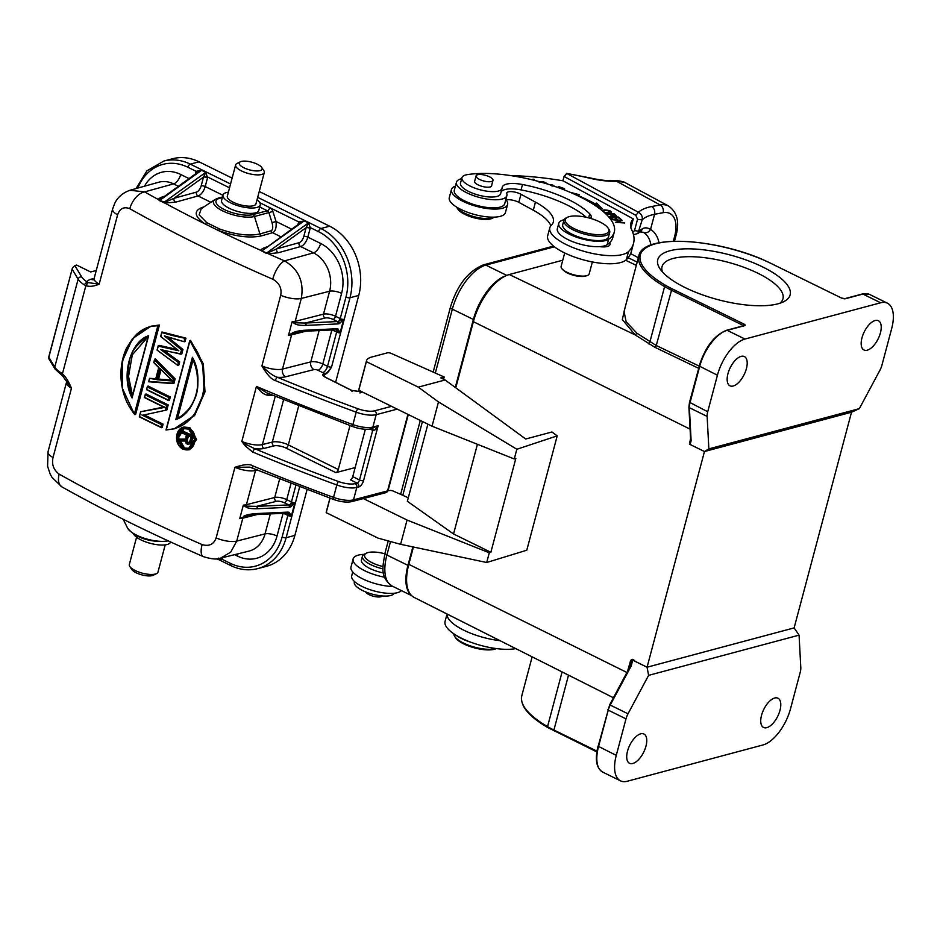 <?xml version="1.0" encoding="UTF-8"?>
<svg xmlns="http://www.w3.org/2000/svg" width="940" height="940" viewBox="0 0 940 940"><rect width="100%" height="100%" fill="white"/><g stroke="black" fill="none" stroke-linecap="round" stroke-linejoin="round"><path stroke-width="1.41" d="M259.722 207L267.383 210.772L252.907 214.59A2.961 2.397 75.2 0 1 254.458 216.505L259.933 233.931L271.002 230.782C272.847 230.171 273.199 227.468 272.071 222.686L268.934 212.699A2.961 2.397 -104.8 0 0 267.383 210.772A2.961 1.422 116.2 0 0 269.78 207.634L259.839 202.734M271.002 230.782A2.961 2.397 -105.9 0 0 272.577 232.697C275.408 231.639 276.56 227.891 276.031 221.464L291.612 229.149M299.566 223.426A2.961 0.999 14.9 0 0 298.485 222.639L298.744 221.911L299.343 223.885M257.031 199.797A19.27 6.51 -165.1 0 1 260.262 204.967A19.27 6.51 -165.1 0 1 256.796 207.482A19.27 6.51 -165.1 0 1 235.094 204.767A19.27 6.51 -165.1 0 1 223.015 195.05A19.27 6.51 -165.1 0 1 226.481 192.536A19.27 6.51 -165.1 0 1 228.385 192.171M223.015 195.05L221.582 200.443A19.27 6.51 14.9 0 0 233.661 210.161A19.27 6.51 14.9 0 0 255.363 212.875A19.27 6.51 14.9 0 0 258.829 210.36L260.262 204.967M235.635 164.923L227.316 196.201A14.829 5.005 14.9 0 0 236.61 203.675A14.829 5.005 14.9 0 0 253.307 205.754A14.829 5.005 14.9 0 0 255.962 203.816L264.281 172.549A14.829 5.005 -165.1 0 1 261.625 174.476A14.829 5.005 -165.1 0 1 244.929 172.396A14.829 5.005 -165.1 0 1 235.635 164.923A14.829 5.005 -165.1 0 1 237.056 163.431L240.358 161.797A11.856 4.007 -165.1 0 1 241.345 161.433A11.856 4.007 -165.1 0 1 252.672 162.432A11.856 4.007 -165.1 0 1 261.743 167.484A11.856 4.007 -165.1 0 1 260.004 170.633A11.856 4.007 -165.1 0 1 244.753 168.189A11.856 4.007 -165.1 0 1 240.358 161.797M261.743 167.484L263.788 170.551A14.829 5.005 -165.1 0 1 264.281 172.549M206.788 222.686L204.826 223.826L218.491 230.559C235.682 236.61 250.017 238.372 261.496 235.846L259.933 233.931C249.171 236.304 235.729 234.659 219.608 228.996L206.788 222.686L199.139 214.872L201.207 208.727M159.377 200.584L160.059 199.597L158.531 199.633L159.377 200.584L164.782 203.04L175.616 202.159A2.961 2.385 -105.5 0 1 173.982 198.317L164.77 202.358L164.782 203.04A769.966 265.691 -165.4 0 0 204.826 223.826C193.946 216.036 193.393 210.454 203.181 207.094A2.961 2.385 -105.1 0 0 203.451 207.211M164.077 196.472A2.961 2.385 -105.5 0 1 163.948 196.413C160.282 197.529 158.472 198.61 158.531 199.633A769.966 265.691 -165.4 0 1 144.596 191.901A16.603 9.471 119.4 0 0 129.791 208.704A786.592 265.891 -165.1 0 0 272.976 279.298M272.741 279.192A16.603 6.369 -66.6 0 1 284.538 260.885C298.591 269.216 304.184 281.73 301.294 298.438L295.195 321.351L323.501 314.148L329.599 291.236A29.563 23.935 -104.8 0 0 313.49 252.872A8.895 4.277 116.2 0 0 320.646 243.46A38.458 31.126 -104.8 0 1 341.608 293.362L335.51 316.275L340.233 318.613L345.967 297.04A50.396 40.796 75.2 0 0 318.519 231.651L310.306 227.609L308.426 222.956L304.219 220.888L298.744 221.911L269.78 207.634A5.934 4.794 -104.8 0 1 272.894 211.476L254.458 216.505A23.383 7.908 -165.1 0 1 222.78 210.948A23.383 7.908 -165.1 0 1 214.978 199.503L201.219 208.692M266.702 247.055A2.961 2.385 -105.5 0 1 266.572 246.997C262.248 248.407 260.486 249.605 261.261 250.592L268.346 253.765L267.994 252.813L276.607 248.912A2.961 2.385 -105.5 0 0 278.24 252.754L268.346 253.765A769.966 265.691 -165.4 0 0 284.538 260.885L313.49 252.872L300.659 246.55L278.24 252.754M300.53 222.745L304.219 220.888L262.46 250.522L300.541 222.733M266.161 253.236L261.978 251.145M160.059 199.597L197.917 172.138L201.607 170.293L196.119 171.327L187.906 167.273A2.961 1.422 116.2 0 1 190.303 164.136L230.57 183.982M163.56 202.641L205.801 172.361L203.522 177.096A2.961 0.999 14.9 0 1 207.529 177.801L205.801 172.361L201.607 170.293L159.847 200.314L164.77 202.358M178.318 186.238L173.559 183.888L144.596 191.901L130.014 190.256M48.739 358.587L48.833 357.271L48.739 358.587L48.833 357.271L54.755 367.058A2.961 2.632 -31.1 0 0 55.002 368.997L62.557 375.871L71.463 388.255C68.632 381.405 65.624 376.599 62.416 373.838L85.881 285.642C89.465 286.888 93.883 286.394 99.147 284.174L117.594 214.884C119.827 208.469 123.88 206.412 129.755 208.692M341.596 293.362A8.895 3.008 14.9 0 0 329.599 291.236L301.294 298.438A16.603 5.617 -165.1 0 1 280.696 295.289L261.896 365.93C267.078 374.661 271.566 379.56 275.361 380.594A2.961 1.034 112.6 0 1 277.382 377.293C273.352 376.071 268.194 372.287 261.896 365.93A16.603 5.617 14.9 0 0 282.505 369.079A5.934 4.77 -104.3 0 0 285.701 376.776L314.007 369.573A2.961 0.999 -165.1 0 1 318.002 370.278L322.726 372.616A8.895 3.008 14.9 0 0 324.852 373.509M280.696 295.289C282.035 288.439 279.403 283.081 272.823 279.215M59.173 474.113A16.603 9.482 119.3 0 0 61.911 486.897L52.017 477.391L50.078 473.866L47.587 466.181L48.046 451.658A16.603 5.617 14.9 0 0 53.016 457.545C51.583 464.419 53.603 469.93 59.091 474.089M58.962 474.007A786.592 265.891 14.9 0 0 202.159 544.601C209.103 546.61 213.768 544.389 216.13 537.95A16.603 5.617 14.9 0 0 236.727 541.099L265.033 533.885A8.895 3.008 -165.1 0 1 277.03 536.023A38.458 31.126 -104.8 0 1 237.468 556.081A8.895 4.277 116.2 0 0 237.867 553.848M256.009 469.224A5.934 4.77 -104.3 0 0 255.527 470.458A16.603 5.617 -165.1 0 1 234.93 467.309C243.801 464.337 249.723 463.831 252.696 465.805A2.961 1.034 112.6 0 0 252.848 467.909M245.187 445.865L252.578 451.976L254.611 448.662L246.503 444.702L245.187 445.865L241.815 441.424L246.503 444.702M189.246 449.778L196.613 439.309L189.786 427.559L183.852 427.089M174.417 428.781L194.592 415.562L204.979 391.921L203.31 363.851L190.585 340.374L189.845 340.574L202.711 364.603L204.18 392.356L193.899 415.68L174.206 428.84L166.016 430.003L174.206 428.84M176.591 349.328L159.072 345.368L158.331 345.568L157.133 350.091A812.642 338.588 24.4 0 0 177.695 365.272M180.891 354.18L160.693 349.586L178.177 362.358L178.905 362.112L178.013 365.495L178.753 365.308L179.658 361.912L178.905 362.112L162.843 350.385L181.761 353.992L182.959 349.469L182.219 349.668L166.462 336.814L184.322 341.749L185.074 341.549L185.967 338.153L161.939 331.985L160.74 336.508L177.343 349.856L158.331 345.568L158.331 346.167L178.835 350.773L160.74 336.508M182.959 349.469L167.203 336.614M179.658 361.912L163.584 350.185M156.534 378.703L149.601 378.362L155.793 378.902L158.801 367.587L153.819 362.535L154.583 359.632M175.134 378.879L155.464 358.939L154.724 359.139L154.654 359.997L164.018 369.573L173.677 379.267L174.393 379.079L173.195 383.602L173.935 383.403L175.134 378.879L174.393 379.079A886.878 424.856 -146 0 1 154.724 359.139L153.819 362.535L158.978 367.528L155.805 379.454L149.601 378.362L148.696 381.757A886.878 140.26 -2 0 0 173.195 383.602L172.631 383.179L173.677 379.267M146.804 389.501A788.378 266.49 14.9 0 0 168.154 400.029L169.576 397.173A787.896 266.326 -165.1 0 1 147.498 386.281L146.593 389.677L147.498 386.281L148.238 386.093A786.592 265.891 14.9 0 0 170.316 396.974L169.576 397.173L168.683 400.569L169.423 400.37L170.316 396.974M164.465 406.903L140.718 411.732L163.725 407.102A787.896 266.326 14.9 0 1 144.49 397.596L145.394 394.201L146.135 394.013A786.592 265.891 14.9 0 0 168.213 404.893L167.473 405.093A787.896 266.326 -165.1 0 1 145.394 394.201L145.371 394.882L145.394 394.201M144.314 414.893A786.592 265.891 14.9 0 0 163.102 424.128L162.362 424.316A787.896 266.326 -165.1 0 1 143.526 415.057L166.862 409.981L168.213 404.893M140.648 412.026L139.367 416.82A787.896 266.326 14.9 0 0 161.457 427.712L162.197 427.512L163.102 424.128M159.424 325.017L158.684 325.205L134.89 414.634L135.63 414.434L159.424 325.017L151.199 326.192M266.702 392.814L256.444 386.422C260.415 391.851 264.14 394.765 267.642 395.164A2.961 1.105 96.6 0 1 268.476 393.555M355.167 467.568L335.886 472.656A2.961 1.422 116.2 0 0 338.294 469.518L349.986 425.573M365.355 429.263L352.747 476.639A2.961 1.422 -63.8 0 1 350.35 479.776L357.118 483.113A2.961 1.422 116.2 0 0 359.515 479.976A2.961 0.999 14.9 0 0 363.533 480.681A5.934 2.844 116.2 0 1 358.728 486.967L356.801 487.472L353.511 499.869L387.562 490.892L407.925 414.376M372.651 428.44A2.961 1.422 -63.8 0 1 372.71 430.367C375.507 429.439 373.826 431.789 378.162 425.679L371.3 428.793C366.154 429.85 360.008 429.134 352.876 426.631L266.619 392.779M324.864 373.509C326.204 373.662 328.424 371.512 331.55 367.035C329.012 371.418 326.862 373.803 325.099 374.179L323.936 373.756L323.184 375.236L325.44 377.234L351.807 390.441L361.971 391.804M362.346 391.992L351.537 390.429L325.299 377.222C322.444 375.577 321.997 374.426 323.936 373.756M358.774 390.241L366.377 361.653A28.459 9.623 -165.1 0 1 366.494 360.784L358.892 389.36A28.459 9.623 14.9 0 0 358.774 390.241L432.036 426.208L514.262 458.967L515.825 458.462L490.856 552.285L489.294 552.79L407.067 520.043L363.357 498.576M432.036 426.208L438.487 401.944L516.836 449.261L514.262 458.967M516.836 449.261L557.209 435.866L526.776 550.217L486.709 562.496L489.294 552.79M613.444 697.774L414.246 597.499A44.474 21.232 116.2 0 1 408.806 564.341L413.424 547.021M557.209 435.866L551.956 431.989L525.707 439.004L445.09 379.983L418.277 387.139L438.487 401.944M455.782 387.809L473.384 321.68A44.474 21.232 116.2 0 1 509.269 274.527L635.146 334.899L654.945 347.33L698.584 368.269M708.854 448.885L707.139 416.42L689.373 407.69A1.187 0.787 177 0 1 688.914 407.114L690.665 440.214A1.187 0.787 -3 0 0 691.123 440.801L690.113 444.491L704.459 451.529L708.854 448.885L859.336 408.653L851.511 412.214L704.459 451.529L647.073 667.212L635.076 661.266C632.35 658.035 630.587 658.905 629.765 663.887L628.895 666.46A2.961 0.999 14.9 0 1 629.859 667.13M629.542 668.046L630.658 665.673L629.765 663.887M647.073 667.212L794.124 627.908L799.07 635.146L800.798 667.611A11.856 5.664 -63.8 0 1 800.222 672.288L790.505 708.807A34.087 16.274 -63.8 0 1 762.986 744.962L627.286 781.246A34.087 16.274 -63.8 0 1 620.518 780.834A34.087 16.274 -63.8 0 1 616.276 755.384L625.993 718.865A11.856 5.664 -63.8 0 1 628.014 713.801L648.6 675.366L647.073 667.212L632.726 660.186L631.234 665.884L630.658 665.661L632.209 659.892L635.076 661.266M799.07 635.146L648.6 675.366M627.52 751.13A16.309 7.779 116.2 0 0 629.553 763.303A16.309 7.779 116.2 0 0 645.956 746.195A16.309 7.779 116.2 0 0 643.923 734.023A16.309 7.779 116.2 0 0 627.52 751.13M761.541 715.293A16.309 7.779 116.2 0 0 763.574 727.466A16.309 7.779 116.2 0 0 779.977 710.37A16.309 7.779 116.2 0 0 777.944 698.197A16.309 7.779 116.2 0 0 761.541 715.293M851.511 412.214L794.124 627.908M707.139 416.42A11.856 5.664 -63.8 0 1 707.714 411.744L717.432 375.224A34.087 16.274 -63.8 0 1 744.95 339.058L880.639 302.786A34.087 16.274 -63.8 0 1 887.419 303.185A34.087 16.274 -63.8 0 1 891.661 328.636L881.943 365.166A11.856 5.664 -63.8 0 1 879.922 370.231L859.336 408.653M777.956 303.82A68.479 23.148 -165.1 0 1 712.567 298.144A68.479 23.148 -165.1 0 1 660.045 268.899A68.479 23.148 -165.1 0 1 669.926 250.768A68.479 23.148 -165.1 0 1 758.075 264.798A68.479 23.148 -165.1 0 1 783.572 301.764A68.479 23.148 -165.1 0 1 777.956 303.82M690.113 444.491L689.408 444.068L690.818 440.578M562.766 260.216L509.269 274.527M455.289 387.445L473.372 319.471A41.501 19.811 -63.8 0 1 505.885 275.749M410.98 594.926A41.501 19.811 -63.8 0 1 407.948 565.363L412.86 546.892M352.747 571.943L351.713 575.856A26.085 8.812 14.9 0 0 360.443 585.608A26.085 8.812 14.9 0 0 401.404 590.602M447.052 614.008L445.078 621.399A41.501 14.03 14.9 0 0 458.967 636.92A41.501 14.03 14.9 0 0 515.813 648.624M633.478 234.706L637.884 233.484L642.161 219.913A68.185 23.054 14.9 0 1 646.168 217.058A68.185 23.054 14.9 0 1 654.581 214.273L663.135 212.699A5.934 4.547 -100.5 0 0 660.197 204.932L651.608 206.53C654.216 208.269 655.204 210.854 654.581 214.273L650.539 229.478C647.59 227.574 644.852 227.363 642.314 228.831A5.934 5.288 -119.9 0 1 640.011 231.91L643.277 232.297C646.133 233.437 648.541 232.497 650.539 229.478A47.435 25.909 118.4 0 1 659.022 242.79M564.071 176.45L635.851 215.331L637.52 219.326L642.161 219.913C642.749 216.541 641.503 214.003 638.436 212.287L566.902 173.536A155.934 52.711 -165.1 0 1 590.144 178.306A45.649 15.428 14.9 0 0 616.605 181.314L660.197 204.932A35.579 19.434 -61.6 0 1 668.54 206.013L623.925 181.996A5.934 4.958 110.7 0 1 624.442 182.231L616.605 181.314A5.934 3.737 -92 0 0 614.96 180.786C607.71 181.009 599.403 180.057 590.062 177.918L566.714 173.395L564.071 176.45L562.907 180.797M564.306 176.579L566.714 173.395M637.52 219.326L634.512 230.653L632.749 232.333M511.219 175.662A154.16 52.111 -165.1 0 1 563.037 180.821L633.29 218.879L631.139 226.975A77.08 26.05 -165.1 0 0 630.775 227.386M635.851 215.331L638.436 212.287A74.119 25.051 14.9 0 1 642.42 209.561A74.119 25.051 14.9 0 1 651.608 206.53M505.673 200.126A8.895 3.008 -165.1 0 1 506.178 199.962A8.895 3.008 -165.1 0 1 518.821 202.358L533.297 210.208A53.357 18.036 -165.1 0 1 550.852 225.8M549.818 227.75L547.668 235.846A41.501 14.03 14.9 0 0 561.556 251.356A41.501 14.03 14.9 0 0 626.357 259.675A136.371 46.095 14.9 0 0 631.363 251.497L633.525 243.413A136.371 46.095 -165.1 0 1 628.508 251.579A41.501 14.03 -165.1 0 1 563.706 243.272A41.501 14.03 -165.1 0 1 549.818 227.75A41.501 14.03 -165.1 0 1 551.345 225.259A53.357 18.036 14.9 0 0 553.308 222.063A53.357 18.036 14.9 0 0 535.447 202.112L520.971 194.275A8.895 3.008 14.9 0 0 512.1 191.678A8.895 3.008 14.9 0 0 506.754 193.017A8.895 3.008 14.9 0 0 506.789 193.687A26.085 8.812 -165.1 0 1 506.872 195.626A26.085 8.812 -165.1 0 1 500.879 199.327A26.085 8.812 -165.1 0 1 465.183 191.96A26.085 8.812 -165.1 0 1 456.452 182.207A26.085 8.812 -165.1 0 1 461.693 178.671M601.588 246.445A14.829 5.005 -165.1 0 1 602.47 246.879M633.29 218.879A77.08 26.05 14.9 0 0 630.881 223.086A77.08 26.05 14.9 0 0 631.034 228.479A136.371 46.095 -165.1 0 1 633.525 243.413M534.014 180.257L534.143 179.446L532.992 179.152L532.851 179.975M612.727 219.725L620.529 220.63L615.383 222.369L624.759 222.98L616.969 222.075L622.104 220.336L612.727 219.725M591.718 203.31A99.91 33.77 -165.1 0 1 592.705 203.827L592.6 203.851M596.442 206.377L602.387 208.739L596.677 203.087L594.573 203.487A102.871 34.768 14.9 0 0 577.677 195.344L579.24 194.686L570.122 192.289M609.332 216.752L612.257 219.279L613.315 219.314L610.906 217.234L613.973 217.316L617.192 219.232L615.03 217.351L617.792 217.434L621.164 219.466L618.332 217.023L609.332 216.752M525.26 178.236L529.678 179.211M530.971 179.517L523.944 177.954M558.689 187.788L564.564 188.682L558.536 186.567L557.596 187.401M606.136 214.191L609.531 214.167L610.671 215.037C614.161 216.564 616.041 216.717 616.311 215.471L614.055 213.674L605.666 213.744M552.262 186.108C549.794 184.804 550.018 184.487 552.908 185.133L554.565 186.332M555.399 186.625L549.477 184.651M547.444 184.017L547.386 183.911C544.225 181.514 541.499 181.079 539.184 182.63M604.467 212.64L610.859 212.816C611.987 211.195 609.755 210.231 604.161 209.914L601.929 210.478M610.859 212.816L611.505 212.299M501.126 191.866A23.712 8.014 -165.1 0 1 521.054 189.904A67.586 22.842 -165.1 0 1 571.32 207.164A67.586 22.842 -165.1 0 1 586.255 217.293M558.771 223.356L557.326 228.749A26.684 9.024 14.9 0 0 566.256 238.725A26.684 9.024 14.9 0 0 589.439 246.104A26.684 9.024 14.9 0 0 599.614 246.633A14.829 5.005 14.9 0 0 610.001 244.553A14.829 5.005 14.9 0 0 609.614 242.732A87.15 29.457 14.9 0 0 612.845 237.468L614.278 232.074A87.15 29.457 -165.1 0 1 608.591 239.289A26.684 9.024 -165.1 0 1 567.689 233.332A26.684 9.024 -165.1 0 1 558.771 223.356A26.684 9.024 -165.1 0 1 564.094 219.737M461.951 177.684L460.518 183.077A20.751 7.015 14.9 0 0 467.462 190.832A20.751 7.015 14.9 0 0 495.58 196.742A20.751 7.015 14.9 0 0 500.621 193.746L502.054 188.353A20.751 7.015 -165.1 0 1 489.587 191.49A20.751 7.015 -165.1 0 1 468.896 185.45A20.751 7.015 -165.1 0 1 461.951 177.684A20.751 7.015 -165.1 0 1 466.98 174.699A87.15 29.457 -165.1 0 1 585.115 199.492A87.15 29.457 -165.1 0 1 614.278 232.074M506.178 199.962A29.058 9.823 -165.1 0 1 507.588 204.474A29.058 9.823 -165.1 0 1 500.903 208.598A29.058 9.823 -165.1 0 1 468.555 203.768A29.058 9.823 -165.1 0 1 451.435 189.539A29.058 9.823 -165.1 0 1 455.406 186.12M456.452 182.207L454.302 190.303A26.085 8.812 14.9 0 0 463.032 200.055A26.085 8.812 14.9 0 0 489.047 207.658A26.085 8.812 14.9 0 0 504.721 203.71L506.872 195.626M451.435 189.539L449.285 197.623A29.058 9.823 14.9 0 0 466.393 211.853A29.058 9.823 14.9 0 0 498.752 216.682A29.058 9.823 14.9 0 0 505.438 212.569L507.588 204.474M456.452 207A20.751 7.015 14.9 0 0 456.699 207.399A20.751 7.015 14.9 0 0 469.812 215.354A20.751 7.015 14.9 0 0 494.135 217.363A20.751 7.015 14.9 0 0 494.558 217.14M456.699 207.399L457.933 209.244A18.976 6.415 14.9 0 0 469.918 216.517A18.976 6.415 14.9 0 0 492.161 218.35L494.135 217.363M534.143 179.446L533.932 180.245M622.104 220.336L621.939 220.924M620.529 220.63L620.341 221.3M594.573 203.487L594.197 204.873M596.677 203.087L596.242 204.709L594.456 205.037M596.242 204.709L598.933 207.364M618.332 217.023L618.144 217.739M615.03 217.351L614.842 218.068M610.906 217.234L610.718 217.951M558.536 186.567L558.243 187.636M613.879 214.332L614.055 213.674M610.377 214.814L610.553 214.155L613.62 214.132L615.218 215.425L614.819 217.175M615.218 215.425C614.243 216.224 612.68 215.8 610.553 214.155M614.995 216.282L615.159 215.671M541.322 182.207L546.14 183.617M602.951 211.312L604.808 210.372L607.922 210.572L610.366 212.029L605.419 212.475L603.492 211.782M590.532 218.386A17.79 6.016 14.9 0 0 591.201 217.305A17.79 6.016 14.9 0 0 589.709 213.827A67.586 22.842 14.9 0 0 572.754 201.771A67.586 22.842 14.9 0 0 522.487 184.51A23.712 8.014 14.9 0 0 502.23 187.236A23.712 8.014 14.9 0 0 502.136 187.836A20.751 7.015 -165.1 0 1 502.054 188.353M599.614 246.633A26.684 9.024 14.9 0 0 607.158 244.682A87.15 29.457 14.9 0 0 609.614 242.732M564.693 252.966L561.133 266.349A14.523 4.912 14.9 0 0 561.615 268.311A14.523 4.912 14.9 0 0 565.998 271.778A14.523 4.912 14.9 0 0 585.867 275.878A14.523 4.912 14.9 0 0 587.817 275.279A14.523 4.912 14.9 0 0 589.204 273.822L592.365 261.954M562.343 269.404L566.374 272.565C572.965 275.726 579.181 276.971 585.021 276.325L587.817 275.279M625.124 307.415L622.327 319.565L635.146 334.899L637.014 333.277L626.146 321.774L624.043 311.516L638.859 255.809C642.466 234.436 712.191 237.632 762.693 259.511L762.81 259.64M717.432 375.224L699.184 366.012C705.212 347.13 714.341 335.216 726.585 330.269A1.187 0.964 75 0 1 727.172 330.339L744.598 325.675A2.961 0.999 14.9 0 0 743.94 324.077L671.959 288.745L656.238 345.497L637.014 333.277M727.959 373.662A16.309 7.779 116.2 0 0 729.992 385.823A16.309 7.779 116.2 0 0 746.384 368.727A16.309 7.779 116.2 0 0 744.363 356.554A16.309 7.779 116.2 0 0 727.959 373.662M861.98 337.824A16.309 7.779 116.2 0 0 864.013 349.997A16.309 7.779 116.2 0 0 880.416 332.901A16.309 7.779 116.2 0 0 878.383 320.728A16.309 7.779 116.2 0 0 861.98 337.824M474.782 180.75A8.895 3.008 14.9 0 0 474.5 181.244A8.895 3.008 14.9 0 0 477.485 184.569A8.895 3.008 14.9 0 0 486.344 187.154A8.895 3.008 14.9 0 0 491.69 185.814A8.895 3.008 14.9 0 0 491.69 185.251M563.871 220.312L562.719 224.625A23.712 8.014 14.9 0 0 570.662 233.496A23.712 8.014 14.9 0 0 594.303 240.405A23.712 8.014 14.9 0 0 608.568 236.821L609.707 232.509A23.712 8.014 -165.1 0 1 604.255 235.87A23.712 8.014 -165.1 0 1 571.814 229.184A23.712 8.014 -165.1 0 1 563.871 220.312A23.712 8.014 -165.1 0 1 566.139 217.939L567.466 217.281A22.525 7.614 -165.1 0 1 570.486 216.341A22.525 7.614 -165.1 0 1 601.306 222.698A22.525 7.614 -165.1 0 1 608.098 228.091A22.525 7.614 -165.1 0 1 603.668 234.319A22.525 7.614 -165.1 0 1 572.848 227.962A22.525 7.614 -165.1 0 1 567.466 217.281M492.595 180.962A8.742 2.961 -165.1 0 1 482.819 180.715A8.742 2.961 -165.1 0 1 476.075 175.886A8.742 2.961 -165.1 0 1 476.463 175.298A8.742 2.961 -165.1 0 1 486.238 175.545A8.742 2.961 -165.1 0 1 492.983 180.386A8.742 2.961 -165.1 0 1 492.595 180.962M608.098 228.091L608.92 229.313A23.712 8.014 -165.1 0 1 609.707 232.509M500.01 640.669A41.501 14.03 -165.1 0 1 461.117 628.825A41.501 14.03 -165.1 0 1 447.099 614.032M384.636 577.231A29.058 9.823 -165.1 0 1 360.137 568.183A29.058 9.823 -165.1 0 1 353.146 558.924L350.996 567.008A29.058 9.823 14.9 0 0 357.987 576.267A29.058 9.823 14.9 0 0 393.12 586.537M353.146 558.924A29.058 9.823 -165.1 0 1 364.027 554.353M383.062 568.888A20.751 7.015 -165.1 0 1 364.555 560.604A20.751 7.015 -165.1 0 1 362.464 556.198L361.454 559.97A20.751 7.015 14.9 0 0 363.545 564.376A20.751 7.015 14.9 0 0 383.508 572.965M362.464 556.198A20.751 7.015 -165.1 0 1 364.45 554.118L366.424 553.143A18.976 6.415 -165.1 0 1 384.824 553.778M383.015 566.55A18.976 6.415 -165.1 0 1 366.518 559.065A18.976 6.415 -165.1 0 1 366.424 553.143M455.888 635.146A26.684 9.024 14.9 0 0 460.083 637.766A26.684 9.024 14.9 0 0 471.457 642.455M354.498 581.531L354.333 582.119A20.751 7.015 14.9 0 0 361.277 589.874A20.751 7.015 14.9 0 0 381.335 595.866A20.751 7.015 14.9 0 0 394.271 593.234M365.707 591.942A8.742 2.961 14.9 0 0 377.88 596.971A8.742 2.961 14.9 0 0 382.333 595.96M453.879 633.854A23.712 8.014 14.9 0 0 454.76 636.556A23.712 8.014 14.9 0 0 461.904 642.243A23.712 8.014 14.9 0 0 494.346 648.929A23.712 8.014 14.9 0 0 496.026 648.53M454.76 636.556L455.571 637.79A22.525 7.614 14.9 0 0 462.363 643.183A22.525 7.614 14.9 0 0 493.195 649.54A22.525 7.614 14.9 0 0 496.214 648.6L496.285 648.565M427.888 424.175L407.361 501.279L453.55 533.979L490.856 552.285M388.044 490.692L389.889 490.504A2.961 0.999 -165.1 0 1 393.402 491.138L408.301 497.777M486.709 562.496L400.605 544.307L407.067 520.043M400.605 544.307L378.103 538.138L326.204 512.653L330.058 498.165M329.952 498.13L326.321 511.771A28.459 9.623 14.9 0 0 326.204 512.653M408.301 414.552L387.997 490.809L386.011 492.607L351.924 501.584C346.778 502.653 340.644 501.937 333.5 499.434A2.961 0.729 -69.9 0 1 333.524 497.389A17.79 6.016 14.9 0 0 353.511 499.869A2.961 2.397 75.2 0 1 351.924 501.584M216.13 537.95L234.93 467.309L249.817 467.133M325.099 374.179L323.795 376.188M310.153 228.385L310.306 227.609L306.135 227.68A2.961 0.999 14.9 0 1 310.153 228.385L307.827 237.138L320.657 243.46M306.299 227.316L308.426 222.956L266.666 252.978L267.994 252.813M219.608 228.996L218.491 230.559A769.966 265.691 -165.4 0 0 261.261 250.592L262.46 250.522M335.615 382.333L358.739 295.43A53.357 43.193 -104.8 0 0 329.67 226.211L259.24 191.49M232.121 178.118L199.069 161.821A53.357 43.193 -104.8 0 0 172.549 158.754L163.795 161.069A53.357 43.193 75.2 0 1 190.303 164.136L199.069 161.821M93.941 279.568L93.189 279.85L94.176 278.287A16.603 5.617 14.9 0 0 99.147 284.174L88.066 282.599L85.881 285.642L84.189 284.773L87.091 281.906A26.684 9.024 -165.1 0 1 81.651 276.865L74.812 265.55L76.657 265.068L90.651 271.966L96.256 270.485M219.937 558.289L220.547 558.149C217.222 559.676 211.488 559.159 203.346 556.621A16.603 6.357 -66.5 0 1 202.112 544.601M133.539 533.873A19.27 6.51 14.9 0 0 147.756 542.591A19.27 6.51 14.9 0 0 167.12 544.507A19.27 6.51 14.9 0 0 170.587 541.992L170.587 541.969M136.57 537.245L129.321 564.505A14.829 5.005 14.9 0 0 129.814 566.491A14.829 5.005 14.9 0 0 141.153 572.812A14.829 5.005 14.9 0 0 155.3 574.058A14.829 5.005 14.9 0 0 156.545 573.611A14.829 5.005 14.9 0 0 157.967 572.119L165.217 544.871M129.814 566.491L131.858 569.558A11.856 4.007 14.9 0 0 140.929 574.61A11.856 4.007 14.9 0 0 152.257 575.609A11.856 4.007 14.9 0 0 153.243 575.245L156.545 573.611M270.344 513.922L265.033 533.885A29.563 23.935 -104.8 0 1 249.03 551.087L220.559 558.149L230.711 552.144L236.727 541.099L242.826 518.175A16.603 5.617 -165.1 0 1 239.747 518.598L247.537 515.661L254.869 514.627L287.017 513.146A1.774 1.14 -92.6 0 1 286.5 512.993M257.184 514.521L242.826 518.175A2.961 2.385 -104.3 0 1 243.448 517.024L239.747 518.598L243.343 505.109L245.986 507.024L246.351 506.131L243.343 505.109A16.603 5.617 14.9 0 0 246.421 504.698L274.715 497.495A8.895 3.008 -165.1 0 1 286.724 499.622L291.447 501.948A2.961 1.422 116.2 0 1 289.685 504.757L288.662 504.897A1.774 1.14 87.4 0 1 289.285 507.259L290.707 506.907L294.901 502.736L289.685 504.757L290.707 506.907M307.086 489.552L294.89 535.401A53.357 43.193 -104.8 0 1 266.514 566.303L257.76 568.606A53.357 43.193 75.2 0 0 286.136 537.704L294.89 535.401M305.958 331.186L291.612 334.84A2.961 2.385 -104.3 0 1 292.234 333.688L303.655 331.291A1.774 1.14 87.4 0 0 304.642 330.245C299.167 330.61 295.054 331.55 292.281 333.042L288.533 335.251L292.281 333.042M294.772 323.689L295.137 322.784A2.961 2.385 -104.3 0 1 295.195 321.351A16.603 5.617 14.9 0 1 292.117 321.774L294.772 323.689C296.629 324.923 300.342 325.498 305.935 325.393A1.774 1.14 87.4 0 0 305.3 323.043L295.137 322.784L292.117 321.774L288.533 335.251A16.603 5.617 -165.1 0 0 291.612 334.84L282.505 369.079L310.799 361.877A8.895 3.008 -165.1 0 1 322.808 364.003A5.934 2.844 -63.8 0 1 318.002 370.278M338.071 323.912L339.493 323.572L343.676 319.389L337.437 321.562A1.774 1.14 87.4 0 1 338.071 323.912L305.935 325.393M338.048 328.988L336.226 329.858L340.092 332.877L338.048 328.988L336.779 328.765A1.774 1.14 87.4 0 1 335.815 329.799L303.655 331.291M339.493 323.572L338.471 321.41A2.961 1.422 116.2 0 0 340.233 318.613A2.961 0.999 14.9 0 0 343.676 319.389L340.092 332.877A2.961 0.999 -165.1 0 1 336.637 332.09A2.961 1.422 116.2 0 0 336.273 329.87L335.803 329.799M218.28 558.113L218.832 559.676L230.653 565.504A2.961 1.422 -63.8 0 1 230.276 563.295A50.396 40.796 75.2 0 0 282.118 536.999L287.863 515.426L283.551 513.311M218.656 559.617L216.4 558.818L218.832 559.676L222.063 559.241L222.31 558.513A2.961 0.999 -165.1 0 0 221.018 558.031M230.276 563.295L220.007 558.266M243.495 516.389C245.552 515.038 249.676 514.11 255.856 513.593A1.774 1.14 87.4 0 1 254.893 514.627M289.262 512.323L287.44 513.193L291.306 516.213L289.262 512.323L287.993 512.112A1.774 1.14 -92.6 0 1 287.029 513.146M245.986 507.024C247.761 508.27 251.474 508.834 257.149 508.74A1.774 1.14 87.4 0 0 256.514 506.378L246.351 506.131A2.961 2.385 -104.3 0 1 246.421 504.698L255.527 470.458L257.666 469.906M295.889 485.228L291.447 501.948A2.961 0.999 14.9 0 0 294.901 502.736L291.306 516.213A2.961 0.999 -165.1 0 1 287.863 515.426A2.961 1.422 116.2 0 0 287.487 513.216L287.017 513.146M63.192 376.082L62.416 373.838L60.806 372.663L62.263 375.201A22.525 7.614 -165.1 0 1 62.275 375.178L62.287 375.213M74.812 265.55L72.392 268.112L48.833 357.271M88.066 282.599L87.091 281.906A22.525 7.614 14.9 0 1 90.945 279.25A5.934 4.829 -105.3 0 0 93.389 279.685M196.942 172.843A2.961 0.999 14.9 0 0 195.873 172.043L196.119 171.327L196.719 173.289M203.675 176.72L207.681 177.025L229.548 187.8M477.414 444.291L453.55 533.979M366.377 361.653L418.277 387.139M366.494 360.784A28.459 9.623 -165.1 0 1 371.547 357.082L387.456 352.829A2.961 0.999 -165.1 0 1 391.228 353.416L444.185 376.999L440.837 377.892L445.09 379.983M443.586 379.243L444.185 376.999M662.559 272.083A62.557 21.138 -165.1 0 1 662.066 266.608A62.557 21.138 -165.1 0 1 673.169 258.465A62.557 21.138 -165.1 0 1 743.646 267.195A62.557 21.138 -165.1 0 1 782.961 298.767A62.557 21.138 -165.1 0 1 779.8 303.279M183.3 449.32L183.171 448.968C171.621 443.997 177.331 422.554 188.682 428.264C200.291 433.211 194.592 454.631 183.171 448.968L188.952 449.872L195.849 439.368L189.046 427.759L183.441 427.183L176.555 437.547L183.159 449.25M183.3 448.486C193.887 454.255 199.774 433.164 188.552 428.746C178.036 422.953 172.126 444.021 183.3 448.486L177.731 437.582L183.77 428.605L188.541 429.039M188.682 429.098L194.674 439.462L188.599 448.451L183.664 447.969L188.964 448.345M184.134 428.522L178.494 437.829L184.405 447.781M186.096 439.098L180.175 439.156L179.693 440.942L185.392 441.024L186.191 443.316M185.392 441.024L186.778 443.656L189.116 443.739L190.432 442.082L191.925 436.454A788.378 266.49 -165.1 0 1 182.278 431.989L182.995 431.096A786.592 265.891 14.9 0 0 193.429 435.925L182.254 431.296L181.855 432.811L186.496 434.973L185.356 439.297L180.221 439.72L185.415 439.849L186.496 434.973M190.303 443.892L188.141 444.056L191.243 443.187L193.429 435.925M191.807 442.023L191.043 442.223L192.677 436.125L191.925 436.454M191.243 443.187L190.479 443.386L191.043 442.223L190.432 442.082M189.116 443.739L189.939 443.116M187.542 444.009L188.364 444.432M186.778 443.656L187.577 444.315M181.855 432.811L182.254 431.296M185.474 440.637L179.998 440.566L180.175 439.156M187.824 435.596L187.307 435.067A788.378 266.49 14.9 0 0 191.419 436.959L187.307 435.067L185.897 440.39L187.048 443.046L189.492 443.081L191.149 437.194M185.897 440.39L186.555 441.283L185.909 441.436M189.621 442.728L188.881 442.67A786.592 265.891 -165.1 0 1 188.212 442.364L187.307 441.083L186.308 442.352M187.612 441.8L186.86 442L187.471 442.564L188.846 442.928M187.812 435.655L186.531 440.425L187.283 440.226L188.435 435.913M187.307 441.083L187.283 440.226M190.009 442.282L191.419 436.959M189.492 443.081L189.809 442.082M187.847 443.41L188.881 442.67M187.048 443.046L188.212 442.364M166.098 429.827L189.716 341.044M166.345 429.58L189.786 341.49C217.916 371.711 202.511 429.627 166.345 429.58L166.051 429.991M175.839 419.546C196.437 412.848 204.215 377.375 192.406 357.306L175.839 419.546L176.72 418.688C185.85 414.27 192.171 406.597 195.661 395.67C197.882 391.334 198.199 382.78 196.601 370.031L192.618 358.234M192.747 358.504L176.743 418.641C177.319 419.757 190.844 409.582 193.499 401.439C199.562 390.523 199.315 376.164 192.782 358.387L192.406 357.306L192.782 358.387M177.531 418.3L193.182 359.468M185.967 338.153L185.227 338.353A812.642 202.37 -174 0 1 161.939 331.985L161.939 332.607L173.042 335.674L185.227 338.353L184.322 341.749L164.347 335.897L181.491 349.892L182.219 349.668L181.02 354.192L160.693 349.586M178.177 362.358L178.013 365.495L157.133 350.091M181.491 349.892L180.468 353.734L181.02 354.192M164.347 335.897L184.193 341.725M184.451 338.753L184.322 341.749M160.928 336.414L161.939 331.985M178.835 350.773L160.716 336.567M157.321 349.974L158.331 345.568M149.519 378.691L148.743 381.581M148.955 381.405L172.631 383.179M172.772 381.041L160.035 368.363L157.004 379.748L172.772 381.041M157.004 379.748L171.891 380.418L160.517 369.079M172.631 380.218L158.554 379.067L161.046 369.702M158.554 379.067L157.814 379.267L160.505 369.15M147.498 386.281L147.474 386.963A788.378 266.49 -165.1 0 0 168.824 397.491M166.11 410.181L167.473 405.093L166.721 405.41A788.378 266.49 -165.1 0 1 145.371 394.882L144.49 397.596L163.725 407.149M161.457 427.712L160.928 427.171L161.457 427.712L162.362 424.316L161.598 424.645A788.378 266.49 -165.1 0 1 141.893 414.94M139.367 416.82L140.718 411.732L164.864 407.373A788.378 266.49 14.9 0 1 144.69 397.42M157.861 325.757L134.42 413.847L134.89 414.634L134.42 413.847C108.182 383.132 123.598 325.205 157.861 325.757L150.893 326.251L132.528 338.647L122.341 361.089L122.4 388.314L134.197 413.788M148.626 335.721C130.19 341.314 120.602 376.623 132.058 397.973L148.626 335.721M132.235 396.739L148.273 336.45C136.805 344.028 130.554 352.241 129.52 361.089C127.535 371.84 127.17 379.29 128.439 383.438L132.235 396.739M148.144 336.685L132.305 354.815L128.533 376.458L132.517 395.423M272.071 222.686L276.031 221.464L272.894 211.476M280.931 236.821L272.577 232.697L261.496 235.846M297.98 224.566L298.485 222.639M252.907 214.59A21.056 7.12 -165.1 0 1 224.378 209.573A21.056 7.12 -165.1 0 1 219.76 198.258L222.345 197.576M214.978 199.503L218.292 198.082A2.961 2.397 75.2 0 1 219.76 198.258M318.519 231.651A2.961 1.422 -63.8 0 1 320.916 228.514A53.357 43.193 75.2 0 1 349.986 297.745A2.961 0.999 -165.1 0 1 345.967 297.04M257.689 197.341L320.916 228.514L329.67 226.211M207.529 177.801L205.202 186.555L222.956 195.297M201.184 185.85A2.961 0.999 -165.1 0 1 205.202 186.555A8.895 4.277 -63.8 0 1 198.046 195.955A2.961 2.385 74.5 0 1 196.413 192.113L173.982 198.317L203.522 177.096L201.184 185.85A5.934 2.844 -63.8 0 1 196.413 192.124M210.842 202.264L198.046 195.955L175.616 202.159M203.91 206.906L203.181 207.094M188.987 178.565L180.715 174.476A8.895 4.277 -63.8 0 1 173.559 183.888A29.563 23.935 -104.8 0 0 158.59 182.266L130.355 190.162C120.261 193.464 116.149 200.291 114.739 203.369L112.612 208.997A16.603 5.617 -165.1 0 0 117.594 214.884M275.244 396.375L262.413 444.573A16.603 5.617 14.9 0 1 241.815 441.424L256.444 386.422A786.592 265.891 14.9 0 0 352.899 424.586A2.961 0.729 110.1 0 0 352.876 426.631M397.232 409.123L376.176 414.669A17.79 6.016 -165.1 0 1 356.19 412.178L352.899 424.586A17.79 6.016 14.9 0 0 372.875 427.077L378.162 425.679L363.533 480.681M391.569 406.339L374.566 410.827A14.829 5.005 -165.1 0 1 357.905 408.747A2.961 0.729 110.1 0 0 356.19 412.178A786.592 265.891 -165.1 0 1 275.361 380.594M53.016 457.545L71.463 388.255A16.603 5.617 -165.1 0 1 66.481 382.369L48.046 451.658M252.696 465.805A786.592 265.891 14.9 0 0 333.524 497.389L336.826 484.981A786.592 265.891 -165.1 0 1 252.578 451.976M272.812 395.364A16.603 5.617 -165.1 0 1 267.642 395.164M355.191 483.618A2.961 2.397 75.2 0 1 356.801 487.472A17.79 6.016 -165.1 0 1 336.826 484.981A2.961 0.729 -69.9 0 1 338.541 481.55A14.829 5.005 -165.1 0 0 355.191 483.618L357.118 483.113A2.961 2.397 -104.8 0 1 358.728 486.967M338.541 481.55A783.631 264.88 -165.1 0 1 254.611 448.662A19.564 6.615 14.9 0 0 264.011 448.427L273.928 445.901A8.895 3.008 -165.1 0 1 285.936 448.028L335.886 472.656M352.747 476.639L359.515 479.976L372.71 430.367L370.055 429.051M374.566 410.827A2.961 2.397 75.2 0 1 376.176 414.669L372.875 427.077A2.961 2.397 75.2 0 1 371.3 428.793M357.905 408.747A783.631 264.88 -165.1 0 1 277.382 377.293A22.525 7.614 14.9 0 0 285.701 376.776M627.579 671.383L628.895 666.46M408.806 564.341L626.98 672.511M690.077 429.122L473.384 321.68M689.408 444.068L690.583 438.557M631.234 665.884L610.236 705.07L628.014 713.801M609.778 704.941L610.236 705.07A11.856 5.664 116.2 0 0 608.227 710.135L607.957 709.5M625.993 718.865L608.227 710.135L598.51 746.666A34.087 16.274 116.2 0 0 602.74 772.116C596.348 768.18 594.773 759.532 598.028 746.172L616.276 755.384M744.95 339.058L727.172 330.339A34.087 16.274 116.2 0 0 699.654 366.494L689.937 403.013A11.856 5.664 116.2 0 0 689.373 407.69L691.123 440.801M689.678 402.379L707.714 411.744M880.639 302.786L862.873 294.055L845.448 298.72A2.961 0.999 14.9 0 1 841.441 298.015L769.461 262.671A58.104 19.646 -165.1 0 0 762.516 259.522L769.461 262.671M671.959 288.745A58.104 19.646 -165.1 0 1 665.696 285.408A86.562 29.258 -165.1 0 1 655.662 243.766A86.562 29.258 -165.1 0 1 762.516 259.522M869.653 294.467A34.087 16.274 116.2 0 0 862.873 294.055A1.187 0.964 -105 0 0 862.286 293.997L869.653 294.467L887.419 303.185M841.441 298.015L844.86 298.65A1.187 0.964 75 0 1 845.448 298.72M769.848 262.871L841.817 298.192M665.708 285.408A1.187 0.693 120.1 0 0 664.615 286.594A87.749 29.657 -165.1 0 1 638.859 255.809M743.552 325.734A1.774 0.599 14.9 0 0 742.976 325.346L671.007 290.002A59.291 20.046 -165.1 0 1 664.615 286.594L649.857 342.089L648.365 343.84M742.823 325.933L743.94 324.077M744.598 325.675A1.187 0.964 -105 0 0 744.01 325.616L743.693 326.062M688.914 407.114L689.466 402.531L699.395 365.86M554.389 246.797L485.827 265.115L506.731 275.385M553.531 246.116L483.454 264.857A4.747 3.842 75 0 1 485.827 265.115A41.501 19.811 116.2 0 0 452.328 309.143L435.373 372.886M473.372 319.471L452.328 309.143A4.747 1.598 -165.1 0 1 450.424 307.204L433.211 371.923M422.436 421.496L402.802 495.286M390.5 541.534L386.904 555.035L407.948 565.363M385.001 553.096A4.747 1.598 14.9 0 0 386.904 555.035A41.501 19.811 116.2 0 0 392.062 586.019C379.49 576.62 382.827 566.879 385.001 553.096L388.244 540.911M598.24 746.019L609.661 704.847L631.316 664.263M532.146 656.849L521.77 695.835A87.749 29.657 14.9 0 0 547.538 726.62A59.291 20.046 14.9 0 0 553.918 730.016L596.947 751.142M568.524 675.155L553.918 730.016L554.306 730.92M562.096 671.924L547.538 726.62A1.187 0.693 120.1 0 0 548.055 727.584M674.485 241.239L676.048 235.353A5.934 2.009 -165.1 0 1 674.685 236.199L673.334 241.275M663.135 212.699A29.645 16.192 -61.6 0 1 674.685 236.199M638.331 257.76L630.646 253.6M625.746 182.83A35.579 19.434 118.4 0 0 624.442 182.231M634.512 230.653L639.153 231.228A68.185 23.054 -165.1 0 1 642.314 228.831M650.938 245.011A41.501 22.678 118.4 0 0 643.277 232.297M626.357 259.675L628.508 251.579M533.297 210.208L535.447 202.112M520.971 194.275L518.821 202.358M615.371 216.27L615.712 214.954M521.054 189.904L522.487 184.51M589.709 213.827L588.628 217.868M607.158 244.682L608.591 239.289M636.309 265.374L625.664 260.274M699.16 366.083L656.238 345.497A1.774 0.858 -64.4 0 1 654.945 347.33M333.806 499.34A2.961 0.729 -69.9 0 1 333.5 499.434L249.77 467.121M361.454 392.215L359.95 392.967L361.454 392.215M351.537 390.429L351.96 391.404L351.537 390.429M322.726 372.616A5.934 2.844 116.2 0 0 327.531 366.33A2.961 0.999 14.9 0 0 331.55 367.035L349.986 297.745L358.739 295.43M331.855 329.987L322.808 364.003L327.531 366.33L336.637 332.09L332.337 329.964M314.007 369.573A5.934 4.77 75.7 0 1 310.799 361.877L319.13 330.575M325.099 318.002A2.961 2.385 75.7 0 1 323.501 314.148A8.895 3.008 -165.1 0 1 335.51 316.275A2.961 1.422 -63.8 0 1 333.101 319.424L337.437 321.562L305.3 323.043L325.099 318.002A5.934 2.009 -165.1 0 1 333.101 319.424M307.827 237.138A8.895 4.277 -63.8 0 1 300.659 246.55A2.961 2.385 74.5 0 1 299.038 242.708L276.607 248.912L306.135 227.68L303.808 236.434A2.961 0.999 -165.1 0 1 307.827 237.138M303.808 236.434A5.934 2.844 -63.8 0 1 299.038 242.708M168.06 540.794A2.961 2.397 75.2 0 1 167.567 541.005C156.921 542.639 136.946 540.277 127.558 528.057A23.383 7.908 14.9 0 0 144.831 538.432A23.383 7.908 14.9 0 0 167.99 540.77M276.313 501.337A5.934 2.009 -165.1 0 1 284.315 502.759L288.662 504.897L256.514 506.378L276.313 501.337A2.961 2.385 75.7 0 1 274.715 497.495L279.674 478.848M291.048 483.348L286.724 499.622A2.961 1.422 -63.8 0 1 284.315 502.759M282.118 536.999A2.961 0.999 14.9 0 0 286.136 537.704L299.707 486.709M304.642 330.245L336.779 328.765M237.468 556.081L234.589 554.659M222.545 557.655L222.31 558.513M283.069 513.334L277.03 536.023M255.856 513.593L287.993 512.112M289.285 507.259L257.149 508.74M60.806 372.663A29.645 10.023 14.9 0 1 54.755 367.058L78.138 279.168L72.227 269.369M84.189 284.773A29.645 10.023 -165.1 0 1 78.138 279.168A2.961 2.632 -31.1 0 1 81.651 276.865M94.153 278.369L90.945 279.25M137.875 188.059A50.396 40.796 75.2 0 1 187.906 167.273M195.356 173.982L195.873 172.043M180.715 174.476A38.458 31.126 -104.8 0 0 144.466 186.214M273.928 445.901A2.961 2.385 75.7 0 1 272.33 442.047L262.413 444.573A2.961 2.385 -104.3 0 0 264.011 448.415M298.709 405.916L288.333 444.89A11.856 4.007 -165.1 0 0 272.33 442.047L283.575 399.805M338.294 469.518L288.333 444.89A2.961 1.422 -63.8 0 1 285.936 448.028M188.682 428.264L189.786 427.559M182.101 432.647A788.378 266.49 14.9 0 0 186.755 434.809M168.495 400.511L146.593 389.712A787.896 266.326 14.9 0 0 168.683 400.569M139.578 416.643A788.378 266.49 14.9 0 0 160.928 427.171L161.598 424.645M165.546 409.84L166.721 405.41M218.292 198.082L222.51 196.977M844.86 298.65L862.286 293.997M726.585 330.269L744.01 325.616M690.665 440.214L690.512 442.164M420.298 420.45L400.64 494.334M483.454 264.857C468.261 271.014 457.251 285.125 450.424 307.204M411.649 595.631L392.062 586.019M620.518 780.834L602.74 772.116M521.77 695.835C519.949 705.764 528.609 716.327 547.738 727.536L596.83 751.906M676.048 235.353C679.679 221.934 677.176 212.146 668.54 206.013M637.884 233.484L640.011 231.91M609.931 213.65L610.366 212.029M562.332 269.369L561.615 268.311M628.143 257.736L637.191 262.06M476.075 175.886L474.5 181.808M492.983 180.386L491.409 186.308M623.925 181.996C616.558 180.045 617.11 180.997 614.96 180.786M387.985 490.809L386.951 492.043M203.346 556.621C152.339 534.39 105.198 511.149 61.911 486.897M127.558 528.057L123.199 519.279M167.567 541.005L168.166 540.841M230.653 565.504C239.653 569.863 248.689 570.897 257.76 568.606M66.411 380.547L66.481 382.369M48.527 357.799L72.392 268.112M55.002 368.997L48.61 358.41M163.795 161.069L146.946 170.833L136.042 188.564M94.176 278.287L112.612 208.997M189.668 449.673L183.218 449.32C173.195 444.185 175.451 428.663 183.464 427.183M184.17 426.995L183.441 427.183M183.77 428.605L188.599 429.098C195.485 430.884 196.977 447.546 188.599 448.451L189.328 448.262M183.77 428.616L184.51 428.417M185.297 440.907L186.155 443.398M186.179 443.433L187.636 444.385M187.695 444.397L188.411 444.444M182.149 431.484L181.82 432.741M181.867 432.858L186.508 435.02M186.461 434.903L185.251 439.45M180.069 439.321L179.634 440.93L185.38 441.036M187.659 435.549L191.172 437.171M191.126 437.065L189.387 442.67M174.863 428.663L174.112 428.863M189.739 340.715L165.992 429.968M161.821 332.184L160.681 336.45M158.214 345.744L157.074 350.021M177.86 365.46L157.109 350.138M154.607 359.291L153.761 362.488M153.784 362.593L158.766 367.646M158.719 367.599L155.676 379.067M149.483 378.538L148.638 381.734L173.113 383.602M160.352 369.009L171.914 380.524M147.369 386.493L146.546 389.595M145.265 394.412L144.443 397.503M140.612 411.885L139.32 416.737M161.269 427.665L139.367 416.866M150.905 326.262L151.645 326.074M151.328 326.156L136.653 334.158L126.947 347.295C122.729 355.943 120.731 365.566 120.943 376.164C121.401 390.793 125.984 403.577 134.702 414.54M148.226 336.356L132.105 396.962"/></g></svg>
